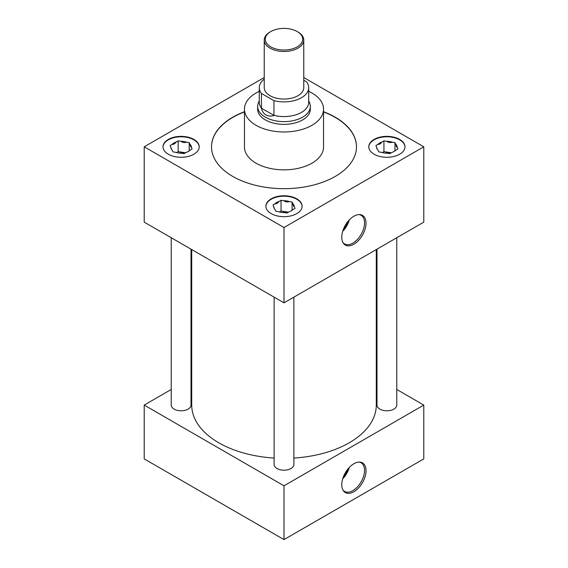 <?xml version="1.0" encoding="UTF-8"?>
<svg xmlns="http://www.w3.org/2000/svg" width="568" height="568" viewBox="0 0 568 568"><rect width="100%" height="100%" fill="white"/><g stroke="black" fill="none" stroke-linecap="round" stroke-linejoin="round"><path stroke-width="0.85" d="M257.666 108.474A26.362 15.215 0 0 0 257.638 109.155A26.362 15.215 0 0 0 265.363 119.912A26.362 15.215 0 0 0 294.089 123.213A26.362 15.215 0 0 0 310.362 109.155A26.362 15.215 0 0 0 310.334 108.474M353.892 244.204A17.132 9.89 120 0 0 365.65 226.809A17.132 9.89 120 0 0 359.579 214.583A17.132 9.89 120 0 0 353.892 216.223A17.132 9.89 120 0 0 343.193 242.955A17.132 9.89 120 0 0 353.892 244.204M342.88 242.408A16.529 9.542 120 0 0 344.428 243.828A16.529 9.542 120 0 0 352.863 243.111A16.529 9.542 120 0 0 363.705 228.393A16.529 9.542 120 0 0 360.95 215.208A16.529 9.542 120 0 0 358.948 214.583M342.703 231.325A15.932 9.194 120 0 0 349.263 219.965M343.207 229.799A14.811 8.556 120 0 0 348.191 221.165M353.892 491.71A17.132 9.89 120 0 0 365.65 474.315A17.132 9.89 120 0 0 359.579 462.089A17.132 9.89 120 0 0 353.892 463.736A17.132 9.89 120 0 0 343.193 490.461A17.132 9.89 120 0 0 353.892 491.71M342.88 489.914A16.529 9.542 120 0 0 344.428 491.334A16.529 9.542 120 0 0 352.863 490.624A16.529 9.542 120 0 0 363.705 475.899A16.529 9.542 120 0 0 360.95 462.714A16.529 9.542 120 0 0 358.948 462.089M342.703 478.838A15.932 9.194 120 0 0 349.263 467.471M343.207 477.305A14.811 8.556 120 0 0 348.191 468.678M179.197 153.076A8.754 5.055 180 0 1 184.515 153.353M282.083 212.482A8.754 5.055 180 0 1 287.401 212.751M193.915 139.423A18.112 10.458 0 0 0 174.184 137.158A18.112 10.458 0 0 0 163.002 146.814A18.112 10.458 0 0 0 168.305 154.212A18.112 10.458 0 0 0 188.043 156.477A18.112 10.458 0 0 0 199.219 146.814A18.112 10.458 0 0 0 193.915 139.423M199.219 147.034A18.112 10.458 0 0 0 193.915 139.856A18.112 10.458 0 0 0 174.355 137.548A18.112 10.458 0 0 0 163.009 147.034M296.808 198.828A18.112 10.458 0 0 0 277.07 196.556A18.112 10.458 0 0 0 265.888 206.219A18.112 10.458 0 0 0 271.192 213.611A18.112 10.458 0 0 0 290.93 215.875A18.112 10.458 0 0 0 302.112 206.219A18.112 10.458 0 0 0 296.808 198.828M302.105 206.432A18.112 10.458 0 0 0 296.808 199.254A18.112 10.458 0 0 0 277.241 196.947A18.112 10.458 0 0 0 265.895 206.432M384.969 153.076A8.754 5.055 180 0 1 390.287 153.353M399.695 139.423A18.112 10.458 0 0 0 379.956 137.158A18.112 10.458 0 0 0 368.781 146.814A18.112 10.458 0 0 0 374.085 154.212A18.112 10.458 0 0 0 393.816 156.477A18.112 10.458 0 0 0 404.998 146.814A18.112 10.458 0 0 0 399.695 139.423M404.991 147.034A18.112 10.458 0 0 0 399.695 139.856A18.112 10.458 0 0 0 380.127 137.548A18.112 10.458 0 0 0 368.781 147.034M377.003 249.16L377.003 405.083A9.883 5.708 0 0 0 379.9 409.123A9.883 5.708 0 0 0 390.67 410.359A9.883 5.708 0 0 0 396.769 405.083L396.769 237.744M171.231 237.744L171.231 405.083A9.883 5.708 0 0 0 174.12 409.123A9.883 5.708 0 0 0 184.898 410.359A9.883 5.708 0 0 0 190.997 405.083L190.997 249.16M274.117 297.149L274.117 464.489A9.883 5.708 0 0 0 277.014 468.522A9.883 5.708 0 0 0 287.784 469.757A9.883 5.708 0 0 0 293.883 464.489L293.883 297.149M259.299 91.327A39.54 22.826 0 0 0 244.46 109.155A39.54 22.826 0 0 0 256.04 125.294A39.54 22.826 0 0 0 299.13 130.242A39.54 22.826 0 0 0 323.54 109.155A39.54 22.826 0 0 0 311.96 93.01A39.54 22.826 0 0 0 308.701 91.327M244.46 109.155L244.46 147.034A39.54 22.826 0 0 0 256.04 163.172A39.54 22.826 0 0 0 299.13 168.121A39.54 22.826 0 0 0 323.54 147.034L323.54 109.155M244.46 111.74A72.491 41.847 0 0 0 211.509 146.814A72.491 41.847 0 0 0 232.745 176.407A72.491 41.847 0 0 0 311.74 185.48A72.491 41.847 0 0 0 356.491 146.814A72.491 41.847 0 0 0 335.255 117.221A72.491 41.847 0 0 0 323.54 111.74M356.491 146.927A72.491 41.847 0 0 0 335.255 117.441A72.491 41.847 0 0 0 323.54 111.953M244.46 111.953A72.491 41.847 0 0 0 211.509 146.927M191.714 249.572L191.714 405.083A92.286 53.278 0 0 0 218.744 442.763A92.286 53.278 0 0 0 274.117 458.056M293.883 458.056A92.286 53.278 0 0 0 376.286 405.083L376.286 249.572M171.231 389.485L144.208 405.083L284 485.796L423.792 405.083L396.769 389.485M377.003 378.075L376.286 377.656M191.714 377.656L190.997 378.075M264.234 77.525L144.208 146.814L144.208 222.145L284 302.851L423.792 222.145L423.792 146.814L303.766 77.525M423.792 405.083L423.792 458.894L284 539.6L144.208 458.894L144.208 405.083M284 485.796L284 539.6M144.208 146.814L284 227.527L284 302.851M284 227.527L423.792 146.814M381.604 152.338A10.281 5.936 0 0 0 387.056 153.183L389.84 153.616L391.877 152.437A10.281 5.936 0 0 0 395.875 150.129L397.912 148.951L397.167 147.346A10.281 5.936 0 0 0 395.704 144.194L394.959 142.589L392.176 142.156A10.281 5.936 0 0 0 386.716 141.311L383.933 140.885L381.895 142.057A10.281 5.936 0 0 0 377.897 144.364L375.86 145.543L376.605 147.147A10.281 5.936 0 0 0 377.06 148.986A10.281 5.936 0 0 0 378.068 150.3L378.813 151.904L381.604 152.338M376.605 147.147L377.266 149.341M381.895 142.057C380.56 143.846 379.232 144.613 377.897 144.364M391.281 152.778L383.933 151.642L382.328 152.565M383.933 151.642L383.933 140.885M392.176 142.156C390.358 142.895 388.54 142.611 386.716 141.311M394.959 150.925L394.959 142.589M397.167 147.346C396.677 147.318 396.194 146.267 395.704 144.194M278.718 211.736A10.281 5.936 0 0 0 284.17 212.581L286.954 213.014L288.991 211.836A10.281 5.936 0 0 0 292.989 209.528L295.026 208.357L294.281 206.745A10.281 5.936 0 0 0 292.818 203.6L292.073 201.988L289.282 201.555A10.281 5.936 0 0 0 283.83 200.717L281.046 200.284L279.009 201.462A10.281 5.936 0 0 0 275.011 203.763L272.974 204.941L273.719 206.553A10.281 5.936 0 0 0 274.174 208.385A10.281 5.936 0 0 0 275.182 209.698L275.927 211.31L278.718 211.736M175.824 152.338A10.281 5.936 0 0 0 181.284 153.183L184.067 153.616L186.105 152.437A10.281 5.936 0 0 0 190.102 150.129L192.14 148.951L191.395 147.346A10.281 5.936 0 0 0 189.932 144.194L189.187 142.589L186.396 142.156A10.281 5.936 0 0 0 180.944 141.311L178.16 140.885L176.123 142.057A10.281 5.936 0 0 0 172.125 144.364L170.088 145.543L170.833 147.147A10.281 5.936 0 0 0 171.287 148.986A10.281 5.936 0 0 0 172.296 150.3L173.041 151.904L175.824 152.338M273.719 206.553L274.379 208.74M279.009 201.462C277.674 203.245 276.339 204.019 275.011 203.763M288.395 212.184L281.046 211.047L279.442 211.97M281.046 211.047L281.046 200.284M289.282 201.555C287.472 202.293 285.654 202.016 283.83 200.717M292.073 210.323L292.073 201.988M294.281 206.745C293.791 206.716 293.308 205.666 292.818 203.6M170.833 147.147L171.493 149.341M176.123 142.057C174.788 143.846 173.453 144.613 172.125 144.364M185.509 152.778L178.16 151.642L176.556 152.565M178.16 151.642L178.16 140.885M186.396 142.156C184.586 142.895 182.768 142.611 180.944 141.311M189.187 150.925L189.187 142.589M191.395 147.346C190.905 147.318 190.422 146.267 189.932 144.194M270.766 46.846A18.716 10.806 0 0 0 297.234 46.846A18.716 10.806 0 0 0 297.234 31.567L297.98 31.993A19.766 11.417 180 0 1 303.766 40.065A19.766 11.417 180 0 1 291.569 50.609A19.766 11.417 180 0 1 270.02 48.138A19.766 11.417 180 0 1 264.234 40.065A19.766 11.417 180 0 1 270.02 31.993L270.766 31.567A18.716 10.806 0 0 0 270.766 46.846M264.234 40.065L264.234 87.628A19.766 11.417 0 0 0 270.02 95.701A19.766 11.417 0 0 0 291.569 98.179A19.766 11.417 0 0 0 303.766 87.628L303.766 40.065M308.701 100.65L309.631 102.922A26.334 15.201 180 0 1 310.334 106.415A26.334 15.201 180 0 1 294.075 120.466A26.334 15.201 180 0 1 265.377 117.171A26.334 15.201 180 0 1 257.666 106.415A26.334 15.201 180 0 1 258.369 102.922L259.299 100.65M274.039 115.517C270.901 116.397 268.195 116.199 265.923 114.913C263.68 113.586 262.153 111.349 261.344 108.19L273.939 115.332A24.701 14.257 0 0 0 308.701 102.311L308.701 87.628A24.701 14.257 0 0 0 306.557 81.82L303.766 80.216M264.234 79.08A24.701 14.257 0 0 0 259.299 87.628A24.701 14.257 0 0 0 261.443 93.443L273.939 100.657A24.701 14.257 0 0 0 308.701 87.628M273.939 100.657L273.939 115.332M259.299 87.628L259.299 102.311A24.701 14.257 0 0 0 261.443 108.119L261.443 93.443M297.98 31.993L297.234 31.567A18.716 10.806 0 0 0 270.766 31.567M310.334 106.415L310.334 109.83M257.666 106.415L257.666 109.83"/></g></svg>
